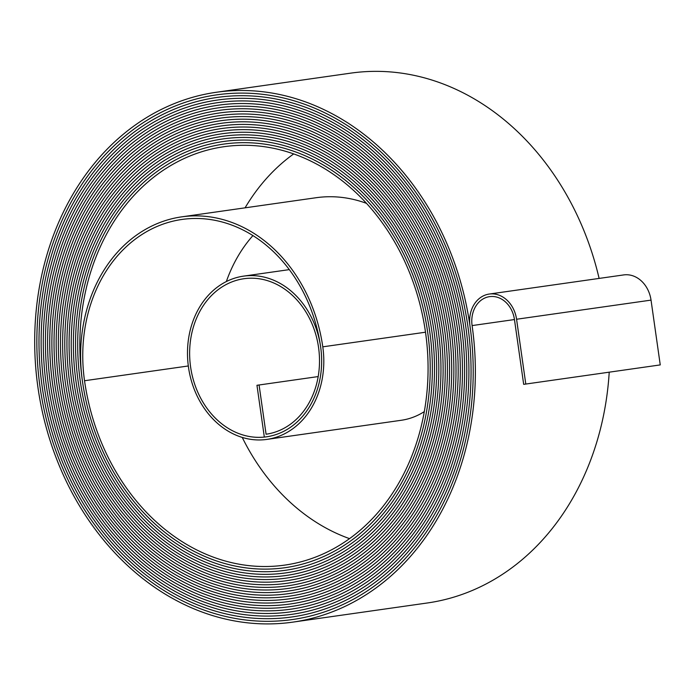 <?xml version="1.0" encoding="UTF-8"?>
<svg xmlns="http://www.w3.org/2000/svg" width="695" height="695" viewBox="0 0 695 695"><rect width="100%" height="100%" fill="white"/><g stroke="black" fill="none" stroke-linecap="round" stroke-linejoin="round"><path stroke-width="1.04" d="M322.784 346.831L425.505 332.21A210.741 172.204 -98.1 0 1 284.707 565.113A210.741 172.204 -98.1 0 1 84.529 380.738A145.95 119.262 -98.1 0 1 182.038 219.446A145.95 119.262 -98.1 0 1 320.673 347.135A81.15 66.312 -98.1 0 1 266.454 436.816A81.15 66.312 -98.1 0 1 264.326 437.077L256.959 385.282L259.079 384.987L266.081 434.227A78.535 64.175 -98.1 0 0 318.553 347.43A78.535 64.175 -98.1 0 0 243.954 278.721A79.847 65.243 -98.1 0 0 190.604 366.96A79.847 65.243 -98.1 0 0 266.454 436.816A81.15 66.312 -98.1 0 0 320.673 347.135A81.15 66.312 -98.1 0 0 243.58 276.132A82.462 67.38 -98.1 0 0 188.493 367.264A82.462 67.38 -98.1 0 0 266.819 439.414A83.774 68.449 -98.1 0 0 322.784 346.831A148.565 121.399 -98.1 0 0 181.664 216.857A148.565 121.399 -98.1 0 0 82.418 381.042A213.356 174.341 -98.1 0 0 285.08 567.702A213.356 174.341 -98.1 0 0 427.625 331.906A214.668 175.409 -98.1 0 0 223.712 144.1A214.668 175.409 -98.1 0 0 80.299 381.338A215.971 176.478 -98.1 0 0 285.445 570.291A215.971 176.478 -98.1 0 0 429.736 331.611A217.283 177.555 -98.1 0 0 223.347 141.511A217.283 177.555 -98.1 0 0 78.179 381.642A218.595 178.624 -98.1 0 0 285.819 572.889A218.595 178.624 -98.1 0 0 431.856 331.307A219.898 179.692 -98.1 0 0 222.973 138.922A219.898 179.692 -98.1 0 0 76.059 381.946A221.21 180.761 -98.1 0 0 286.184 575.477A221.21 180.761 -98.1 0 0 433.975 331.002A222.522 181.829 -98.1 0 0 222.609 136.324A222.522 181.829 -98.1 0 0 73.939 382.25A223.825 182.898 -98.1 0 0 286.557 578.066A223.825 182.898 -98.1 0 0 436.095 330.707A225.137 183.966 -98.1 0 0 222.235 133.735A225.137 183.966 -98.1 0 0 71.828 382.545A226.448 185.035 -98.1 0 0 286.922 580.664A226.448 185.035 -98.1 0 0 438.206 330.403A227.752 186.112 -98.1 0 0 221.87 131.147A227.752 186.112 -98.1 0 0 69.709 382.849A229.063 187.181 -98.1 0 0 287.296 583.253A229.063 187.181 -98.1 0 0 440.326 330.099A230.375 188.249 -98.1 0 0 221.497 128.549A230.375 188.249 -98.1 0 0 67.589 383.154A231.678 189.318 -98.1 0 0 287.661 585.842A231.678 189.318 -98.1 0 0 442.446 329.804A232.99 190.387 -98.1 0 0 221.132 125.96A232.99 190.387 -98.1 0 0 65.469 383.449A234.302 191.455 -98.1 0 0 288.034 588.439A234.302 191.455 -98.1 0 0 444.565 329.5A235.605 192.524 -98.1 0 0 220.758 123.371A235.605 192.524 -98.1 0 0 63.349 383.753A236.917 193.592 -98.1 0 0 288.399 591.028A236.917 193.592 -98.1 0 0 446.685 329.195A238.229 194.67 -98.1 0 0 220.393 120.774A238.229 194.661 -98.1 0 0 61.238 384.057A239.532 195.738 -98.1 0 0 288.764 593.617A239.532 195.738 -98.1 0 0 448.796 328.9A240.844 196.807 -98.1 0 0 220.02 118.185A240.844 196.807 -98.1 0 0 59.118 384.352A242.155 197.875 -98.1 0 0 289.137 596.214A242.155 197.875 -98.1 0 0 450.916 328.596A243.459 198.944 -98.1 0 0 219.655 115.596A243.459 198.944 -98.1 0 0 56.999 384.656A244.77 200.012 -98.1 0 0 289.502 598.803A244.77 200.012 -98.1 0 0 453.036 328.292A246.082 201.081 -98.1 0 0 219.281 112.998A246.082 201.081 -98.1 0 0 54.879 384.961A247.385 202.149 -98.1 0 0 289.876 601.392A247.385 202.149 -98.1 0 0 455.155 327.988A248.697 203.227 -98.1 0 0 218.916 110.409A248.697 203.218 -98.1 0 0 52.768 385.256A250.009 204.295 -98.1 0 0 290.241 603.99A250.009 204.295 -98.1 0 0 457.267 327.692A251.312 205.364 -98.1 0 0 218.551 107.821A251.312 205.364 -98.1 0 0 50.648 385.56A252.624 206.432 -98.1 0 0 290.614 606.579A252.624 206.432 -98.1 0 0 459.386 327.388A253.936 207.501 -98.1 0 0 218.178 105.223A253.936 207.501 -98.1 0 0 48.528 385.864A255.239 208.57 -98.1 0 0 290.979 609.168A255.239 208.57 -98.1 0 0 461.506 327.084A256.551 209.638 -98.1 0 0 217.813 102.634A256.551 209.638 -98.1 0 0 46.409 386.168A257.862 210.707 -98.1 0 0 291.353 611.765A257.862 210.707 -98.1 0 0 463.626 326.789A259.166 211.775 -98.1 0 0 217.439 100.045A259.166 211.775 -98.1 0 0 44.289 386.463A260.477 212.844 -98.1 0 0 291.718 614.354A260.477 212.844 -98.1 0 0 465.746 326.485A261.789 213.921 -98.1 0 0 217.075 97.448A261.789 213.921 -98.1 0 0 42.178 386.767A263.092 214.99 -98.1 0 0 292.091 616.943A263.092 214.99 -98.1 0 0 467.857 326.181A264.404 216.058 -98.1 0 0 216.701 94.859A264.404 216.058 -98.1 0 0 40.058 387.072A265.716 217.127 -98.1 0 0 292.456 619.54A265.716 217.127 -98.1 0 0 469.976 325.886A267.019 218.195 -98.1 0 0 216.336 92.27A267.019 218.195 -98.1 0 0 37.938 387.367A268.331 219.264 -98.1 0 0 292.83 622.129A268.331 219.264 -98.1 0 0 472.096 325.581A26.184 21.389 81.9 0 1 489.584 296.643A26.184 21.389 81.9 0 1 514.456 319.552L523.674 384.344L525.794 384.048L660.25 364.91L651.033 300.118A28.799 23.534 81.9 0 0 623.676 274.925L489.219 294.055A28.799 23.534 81.9 0 1 516.567 319.248L525.794 384.048M216.336 92.27L350.793 73.131A267.019 218.195 -98.1 0 1 599.116 278.417M425.505 332.21A212.045 173.272 -98.1 0 0 224.077 146.697A212.045 173.272 -98.1 0 0 82.41 381.042A213.356 174.341 -98.1 0 0 285.08 567.702A213.356 174.341 -98.1 0 0 427.616 331.906A214.668 175.409 -98.1 0 0 223.712 144.1A214.668 175.409 -98.1 0 0 80.299 381.338A215.971 176.487 -98.1 0 0 285.445 570.291A215.971 176.487 -98.1 0 0 429.736 331.611A217.283 177.555 -98.1 0 0 223.347 141.511A217.283 177.555 -98.1 0 0 78.179 381.642A218.595 178.624 -98.1 0 0 285.819 572.889A218.595 178.624 -98.1 0 0 431.856 331.307A219.898 179.692 -98.1 0 0 222.973 138.922A219.898 179.692 -98.1 0 0 76.059 381.946A221.21 180.761 -98.1 0 0 286.184 575.477A221.21 180.761 -98.1 0 0 433.975 331.002A222.522 181.829 -98.1 0 0 222.609 136.324A222.522 181.829 -98.1 0 0 73.939 382.25A223.825 182.898 -98.1 0 0 286.557 578.066A223.825 182.898 -98.1 0 0 436.095 330.707A225.137 183.966 -98.1 0 0 222.235 133.735A225.137 183.966 -98.1 0 0 71.82 382.545A226.448 185.044 -98.1 0 0 286.922 580.664A226.448 185.044 -98.1 0 0 438.215 330.403A227.752 186.112 -98.1 0 0 221.87 131.147A227.752 186.112 -98.1 0 0 69.709 382.849A229.063 187.181 -98.1 0 0 287.296 583.253A229.063 187.181 -98.1 0 0 440.326 330.099A230.375 188.249 -98.1 0 0 221.497 128.549A230.375 188.249 -98.1 0 0 67.589 383.154A231.678 189.318 -98.1 0 0 287.661 585.842A231.678 189.318 -98.1 0 0 442.446 329.804A232.99 190.387 -98.1 0 0 221.132 125.96A232.99 190.387 -98.1 0 0 65.469 383.449A234.302 191.455 -98.1 0 0 288.034 588.439A234.302 191.455 -98.1 0 0 444.565 329.5A235.605 192.524 -98.1 0 0 220.758 123.371A235.605 192.524 -98.1 0 0 63.349 383.753A236.917 193.592 -98.1 0 0 288.399 591.028A236.917 193.592 -98.1 0 0 446.685 329.195A238.229 194.661 -98.1 0 0 220.393 120.774A238.229 194.67 -98.1 0 0 61.238 384.057A239.532 195.738 -98.1 0 0 288.764 593.617A239.532 195.738 -98.1 0 0 448.796 328.9A240.844 196.807 -98.1 0 0 220.02 118.185A240.844 196.807 -98.1 0 0 59.118 384.352A242.155 197.875 -98.1 0 0 289.137 596.214A242.155 197.875 -98.1 0 0 450.916 328.596A243.459 198.944 -98.1 0 0 219.655 115.596A243.459 198.944 -98.1 0 0 56.999 384.656A244.77 200.012 -98.1 0 0 289.502 598.803A244.77 200.012 -98.1 0 0 453.036 328.292A246.082 201.081 -98.1 0 0 219.281 112.998A246.082 201.081 -98.1 0 0 54.879 384.961A247.385 202.149 -98.1 0 0 289.876 601.392A247.385 202.149 -98.1 0 0 455.155 327.988A248.697 203.218 -98.1 0 0 218.916 110.409A248.697 203.227 -98.1 0 0 52.759 385.256A250.009 204.295 -98.1 0 0 290.241 603.99A250.009 204.295 -98.1 0 0 457.275 327.692A251.312 205.364 -98.1 0 0 218.551 107.821A251.312 205.364 -98.1 0 0 50.648 385.56A252.624 206.432 -98.1 0 0 290.614 606.579A252.624 206.432 -98.1 0 0 459.386 327.388A253.936 207.501 -98.1 0 0 218.178 105.223A253.936 207.501 -98.1 0 0 48.528 385.864A255.239 208.57 -98.1 0 0 290.979 609.168A255.239 208.57 -98.1 0 0 461.506 327.084A256.551 209.638 -98.1 0 0 217.813 102.634A256.551 209.638 -98.1 0 0 46.409 386.168A257.862 210.707 -98.1 0 0 291.353 611.765A257.862 210.707 -98.1 0 0 463.626 326.789A259.166 211.775 -98.1 0 0 217.439 100.045A259.166 211.775 -98.1 0 0 44.289 386.463A260.477 212.852 -98.1 0 0 291.718 614.354A260.477 212.852 -98.1 0 0 465.746 326.485A261.789 213.921 -98.1 0 0 217.075 97.448A261.789 213.921 -98.1 0 0 42.178 386.767A263.092 214.99 -98.1 0 0 292.091 616.943A263.092 214.99 -98.1 0 0 467.857 326.181A264.404 216.058 -98.1 0 0 216.701 94.859L217.379 94.763M217.075 97.448L217.743 97.352M217.439 100.045L218.108 99.95M217.813 102.634L218.473 102.539M218.178 105.223L218.838 105.136M218.551 107.821L219.203 107.725M218.916 110.409L219.568 110.314M219.281 112.998L219.933 112.911M219.655 115.596L220.298 115.5M220.02 118.185L220.662 118.098M220.393 120.774L221.027 120.687M220.758 123.371L221.392 123.276M221.132 125.96L221.766 125.873M221.497 128.549L222.131 128.462M221.87 131.147L222.496 131.051M222.235 133.735L222.86 133.649M222.609 136.324L223.225 136.237M222.973 138.922L223.59 138.835M223.347 141.511L223.955 141.424M223.712 144.1L224.32 144.013M181.664 216.857L316.129 197.719A148.565 121.399 -98.1 0 1 366.517 203.366M216.701 94.859A264.404 216.058 -98.1 0 0 40.058 387.072A265.716 217.127 -98.1 0 0 292.456 619.54A265.716 217.127 -98.1 0 0 469.976 325.886A28.799 23.534 81.9 0 1 489.219 294.055M259.079 384.987L318.188 376.568M243.58 276.132L289.302 269.625M266.819 439.414L401.276 420.275A83.774 68.449 -98.1 0 0 424.306 411.614M252.928 235.588A145.95 119.262 -98.1 0 0 226.353 281.544M242.242 437.424A210.741 172.204 -98.1 0 0 349.533 538.634M293.698 153.916A212.045 173.272 -98.1 0 0 245.074 207.831M292.83 622.129L427.286 602.991A268.331 219.264 -98.1 0 0 609.22 372.173M516.567 319.248L651.033 300.118M84.529 380.738L188.31 365.97M472.096 325.581L514.456 319.552M285.08 567.702L285.68 567.615M285.445 570.291L286.053 570.204M285.819 572.889L286.427 572.802M286.184 575.477L286.8 575.391M286.557 578.066L287.174 577.979M286.922 580.664L287.548 580.568M287.296 583.253L287.921 583.166M287.661 585.842L288.295 585.755M288.034 588.439L288.66 588.344M288.399 591.028L289.033 590.941M288.764 593.617L289.407 593.53M289.137 596.214L289.78 596.119M289.502 598.803L290.154 598.708M289.876 601.392L290.527 601.305M290.241 603.99L290.901 603.894M290.614 606.579L291.266 606.483M290.979 609.168L291.639 609.072M291.353 611.765L292.013 611.67M291.718 614.354L292.387 614.258M292.091 616.943L292.76 616.847M292.456 619.54L293.134 619.445"/></g></svg>
